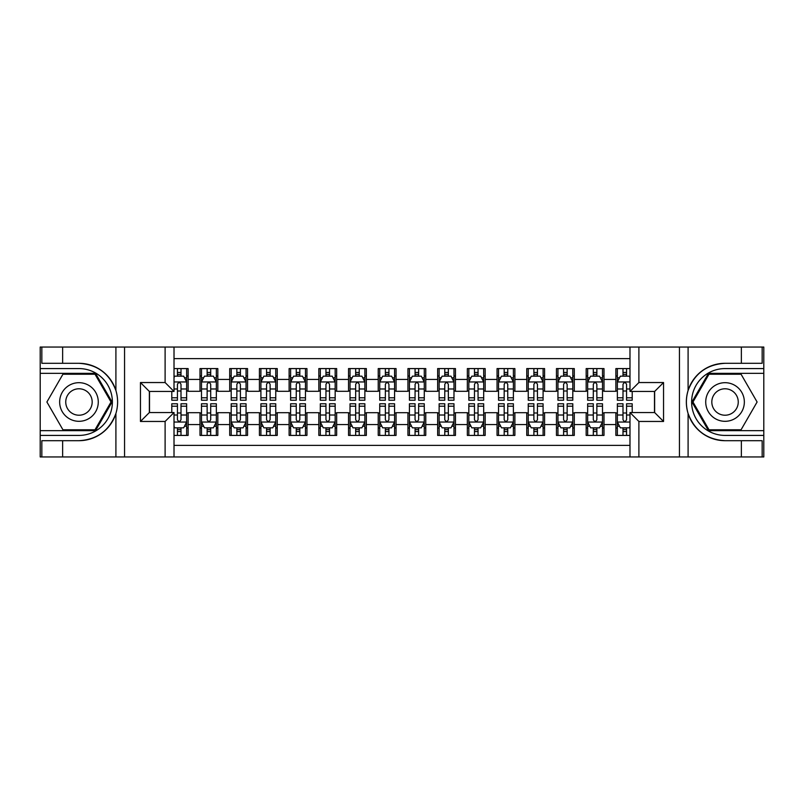 <?xml version="1.0" encoding="UTF-8"?>
<svg xmlns="http://www.w3.org/2000/svg" width="804" height="804" viewBox="0 0 804 804"><rect width="100%" height="100%" fill="white"/><g stroke="black" fill="none" stroke-linecap="round" stroke-linejoin="round"><path stroke-width="1.21" d="M174.016 456.953L629.984 456.953L629.984 412.542L654.637 412.542L654.637 391.458L629.984 391.458L629.984 347.047L174.016 347.047L174.016 391.458L149.363 391.458L149.363 412.542L174.016 412.542L174.016 456.953L62.632 456.953L62.632 440.692L78.963 440.692C97.143 439.587 109.465 430.522 115.907 413.487C118.178 405.839 118.178 398.181 115.907 390.513C109.465 373.478 97.143 364.413 78.963 363.307L62.632 363.307L62.632 347.047L40.2 347.047L40.2 430.663L95.515 430.663L112.068 402L95.515 373.337L40.2 373.337M629.984 368.584L615.874 368.584L615.874 379.428L603.995 379.428L603.995 391.307L615.874 391.307L615.874 379.428M603.995 379.428L603.995 368.584L586.166 368.584L586.166 379.428L574.287 379.428L574.287 391.307L586.166 391.307L586.166 379.428M574.287 379.428L574.287 368.584L556.458 368.584L556.458 379.428L544.579 379.428L544.579 391.307L556.458 391.307L556.458 379.428M544.579 379.428L544.579 368.584L526.761 368.584L526.761 379.428L514.882 379.428L514.882 391.307L526.761 391.307L526.761 379.428M514.882 379.428L514.882 368.584L497.053 368.584L497.053 379.428L485.174 379.428L485.174 391.307L497.053 391.307L497.053 379.428M485.174 379.428L485.174 368.584L467.345 368.584L467.345 379.428L455.466 379.428L455.466 391.307L467.345 391.307L467.345 379.428M455.466 379.428L455.466 368.584L437.647 368.584L437.647 379.428L425.768 379.428L425.768 391.307L437.647 391.307L437.647 379.428M425.768 379.428L425.768 368.584L407.94 368.584L407.94 379.428L396.06 379.428L396.06 391.307L407.94 391.307L407.94 379.428M396.06 379.428L396.06 368.584L378.232 368.584L378.232 379.428L366.353 379.428L366.353 391.307L378.232 391.307L378.232 379.428M366.353 379.428L366.353 368.584L348.534 368.584L348.534 379.428L336.655 379.428L336.655 391.307L348.534 391.307L348.534 379.428M336.655 379.428L336.655 368.584L318.826 368.584L318.826 379.428L306.947 379.428L306.947 391.307L318.826 391.307L318.826 379.428M306.947 379.428L306.947 368.584L289.118 368.584L289.118 379.428L277.239 379.428L277.239 391.307L289.118 391.307L289.118 379.428M277.239 379.428L277.239 368.584L259.421 368.584L259.421 379.428L247.542 379.428L247.542 391.307L259.421 391.307L259.421 379.428M247.542 379.428L247.542 368.584L229.713 368.584L229.713 379.428L217.834 379.428L217.834 391.307L229.713 391.307L229.713 379.428M217.834 379.428L217.834 368.584L200.005 368.584L200.005 391.307L188.126 391.307L188.126 368.584L174.016 368.584M174.016 435.416L188.126 435.416L188.126 412.693L200.005 412.693L200.005 435.416L217.834 435.416L217.834 412.693L229.713 412.693L229.713 424.572L217.834 424.572M229.713 424.572L229.713 435.416L247.542 435.416L247.542 412.693L259.421 412.693L259.421 424.572L247.542 424.572M259.421 424.572L259.421 435.416L277.239 435.416L277.239 412.693L289.118 412.693L289.118 424.572L277.239 424.572M289.118 424.572L289.118 435.416L306.947 435.416L306.947 412.693L318.826 412.693L318.826 424.572L306.947 424.572M318.826 424.572L318.826 435.416L336.655 435.416L336.655 412.693L348.534 412.693L348.534 424.572L336.655 424.572M348.534 424.572L348.534 435.416L366.353 435.416L366.353 412.693L378.232 412.693L378.232 424.572L366.353 424.572M378.232 424.572L378.232 435.416L396.06 435.416L396.06 412.693L407.94 412.693L407.94 424.572L396.06 424.572M407.94 424.572L407.94 435.416L425.768 435.416L425.768 412.693L437.647 412.693L437.647 424.572L425.768 424.572M437.647 424.572L437.647 435.416L455.466 435.416L455.466 412.693L467.345 412.693L467.345 424.572L455.466 424.572M467.345 424.572L467.345 435.416L485.174 435.416L485.174 412.693L497.053 412.693L497.053 424.572L485.174 424.572M497.053 424.572L497.053 435.416L514.882 435.416L514.882 412.693L526.761 412.693L526.761 424.572L514.882 424.572M526.761 424.572L526.761 435.416L544.579 435.416L544.579 412.693L556.458 412.693L556.458 424.572L544.579 424.572M556.458 424.572L556.458 435.416L574.287 435.416L574.287 412.693L586.166 412.693L586.166 424.572L574.287 424.572M586.166 424.572L586.166 435.416L603.995 435.416L603.995 412.693L615.874 412.693L615.874 424.572L603.995 424.572M629.984 358.634L174.016 358.634M174.016 445.366L629.984 445.366M615.874 424.572L615.874 435.416L629.984 435.416M149.514 391.458L149.514 412.542M654.486 412.542L654.486 391.458M177.433 376.011L181 376.011M186.639 376.011L188.126 376.011M177.433 391.005L181 391.005M186.639 391.005L188.126 391.005M177.433 412.995L181 412.995M186.639 412.995L188.126 412.995M177.433 427.989L181 427.989M186.639 427.989L188.126 427.989M200.005 391.005L201.492 391.005M207.141 391.005L210.708 391.005M216.346 391.005L217.834 391.005M200.005 376.011L201.492 376.011M207.141 376.011L210.708 376.011M216.346 376.011L217.834 376.011M200.005 412.995L201.492 412.995M207.141 412.995L210.708 412.995M216.346 412.995L217.834 412.995M200.005 427.989L201.492 427.989M207.141 427.989L210.708 427.989M216.346 427.989L217.834 427.989M229.713 412.995L231.2 412.995M236.848 412.995L240.406 412.995M246.054 412.995L247.542 412.995M229.713 427.989L231.2 427.989M236.848 427.989L240.406 427.989M246.054 427.989L247.542 427.989M229.713 376.011L231.2 376.011M236.848 376.011L240.406 376.011M246.054 376.011L247.542 376.011M229.713 391.005L231.2 391.005M236.848 391.005L240.406 391.005M246.054 391.005L247.542 391.005M259.421 412.995L260.908 412.995M266.546 412.995L270.114 412.995M275.752 412.995L277.239 412.995M259.421 427.989L260.908 427.989M266.546 427.989L270.114 427.989M275.752 427.989L277.239 427.989M259.421 376.011L260.908 376.011M266.546 376.011L270.114 376.011M275.752 376.011L277.239 376.011M259.421 391.005L260.908 391.005M266.546 391.005L270.114 391.005M275.752 391.005L277.239 391.005M289.118 412.995L290.606 412.995M296.254 412.995L299.822 412.995M305.46 412.995L306.947 412.995M289.118 427.989L290.606 427.989M296.254 427.989L299.822 427.989M305.46 427.989L306.947 427.989M289.118 376.011L290.606 376.011M296.254 376.011L299.822 376.011M305.46 376.011L306.947 376.011M289.118 391.005L290.606 391.005M296.254 391.005L299.822 391.005M305.46 391.005L306.947 391.005M318.826 412.995L320.314 412.995M325.952 412.995L329.519 412.995M335.167 412.995L336.655 412.995M318.826 427.989L320.314 427.989M325.952 427.989L329.519 427.989M335.167 427.989L336.655 427.989M318.826 376.011L320.314 376.011M325.952 376.011L329.519 376.011M335.167 376.011L336.655 376.011M318.826 391.005L320.314 391.005M325.952 391.005L329.519 391.005M335.167 391.005L336.655 391.005M348.534 412.995L350.021 412.995M355.659 412.995L359.227 412.995M364.865 412.995L366.353 412.995M348.534 427.989L350.021 427.989M355.659 427.989L359.227 427.989M364.865 427.989L366.353 427.989M348.534 376.011L350.021 376.011M355.659 376.011L359.227 376.011M364.865 376.011L366.353 376.011M348.534 391.005L350.021 391.005M355.659 391.005L359.227 391.005M364.865 391.005L366.353 391.005M378.232 412.995L379.719 412.995M385.367 412.995L388.935 412.995M394.573 412.995L396.06 412.995M378.232 427.989L379.719 427.989M385.367 427.989L388.935 427.989M394.573 427.989L396.06 427.989M378.232 376.011L379.719 376.011M385.367 376.011L388.935 376.011M394.573 376.011L396.06 376.011M378.232 391.005L379.719 391.005M385.367 391.005L388.935 391.005M394.573 391.005L396.06 391.005M407.94 412.995L409.427 412.995M415.065 412.995L418.633 412.995M424.281 412.995L425.768 412.995M407.94 427.989L409.427 427.989M415.065 427.989L418.633 427.989M424.281 427.989L425.768 427.989M407.94 376.011L409.427 376.011M415.065 376.011L418.633 376.011M424.281 376.011L425.768 376.011M407.94 391.005L409.427 391.005M415.065 391.005L418.633 391.005M424.281 391.005L425.768 391.005M437.647 412.995L439.135 412.995M444.773 412.995L448.341 412.995M453.979 412.995L455.466 412.995M437.647 427.989L439.135 427.989M444.773 427.989L448.341 427.989M453.979 427.989L455.466 427.989M437.647 376.011L439.135 376.011M444.773 376.011L448.341 376.011M453.979 376.011L455.466 376.011M437.647 391.005L439.135 391.005M444.773 391.005L448.341 391.005M453.979 391.005L455.466 391.005M467.345 412.995L468.832 412.995M474.481 412.995L478.048 412.995M483.686 412.995L485.174 412.995M467.345 427.989L468.832 427.989M474.481 427.989L478.048 427.989M483.686 427.989L485.174 427.989M467.345 376.011L468.832 376.011M474.481 376.011L478.048 376.011M483.686 376.011L485.174 376.011M467.345 391.005L468.832 391.005M474.481 391.005L478.048 391.005M483.686 391.005L485.174 391.005M497.053 412.995L498.54 412.995M504.178 412.995L507.746 412.995M513.394 412.995L514.882 412.995M497.053 427.989L498.54 427.989M504.178 427.989L507.746 427.989M513.394 427.989L514.882 427.989M497.053 376.011L498.54 376.011M504.178 376.011L507.746 376.011M513.394 376.011L514.882 376.011M497.053 391.005L498.54 391.005M504.178 391.005L507.746 391.005M513.394 391.005L514.882 391.005M526.761 412.995L528.248 412.995M533.886 412.995L537.454 412.995M543.092 412.995L544.579 412.995M526.761 427.989L528.248 427.989M533.886 427.989L537.454 427.989M543.092 427.989L544.579 427.989M526.761 376.011L528.248 376.011M533.886 376.011L537.454 376.011M543.092 376.011L544.579 376.011M526.761 391.005L528.248 391.005M533.886 391.005L537.454 391.005M543.092 391.005L544.579 391.005M556.458 412.995L557.946 412.995M563.594 412.995L567.152 412.995M572.8 412.995L574.287 412.995M556.458 427.989L557.946 427.989M563.594 427.989L567.152 427.989M572.8 427.989L574.287 427.989M556.458 376.011L557.946 376.011M563.594 376.011L567.152 376.011M572.8 376.011L574.287 376.011M556.458 391.005L557.946 391.005M563.594 391.005L567.152 391.005M572.8 391.005L574.287 391.005M586.166 412.995L587.654 412.995M593.292 412.995L596.859 412.995M602.508 412.995L603.995 412.995M586.166 427.989L587.654 427.989M593.292 427.989L596.859 427.989M602.508 427.989L603.995 427.989M586.166 376.011L587.654 376.011M593.292 376.011L596.859 376.011M602.508 376.011L603.995 376.011M586.166 391.005L587.654 391.005M593.292 391.005L596.859 391.005M602.508 391.005L603.995 391.005M615.874 412.995L617.361 412.995M622.999 412.995L626.567 412.995M615.874 427.989L617.361 427.989M622.999 427.989L626.567 427.989M615.874 376.011L617.361 376.011M622.999 376.011L626.567 376.011M615.874 391.005L617.361 391.005M622.999 391.005L626.567 391.005M181 372.443L177.433 372.443M171.795 397.799L171.795 400.221L177.433 400.221L177.433 397.799L171.795 397.799L171.795 391.458M184.488 377.79L186.639 377.79L186.639 400.221L181 400.221L181 384.322C179.815 382.041 178.629 382.041 177.433 384.322L177.433 397.799M186.639 377.79L186.639 368.584M186.639 382.101L183.674 376.161L174.759 376.161L174.016 377.639M177.433 376.161L177.433 368.584M181 368.584L181 376.161M177.433 431.557L181 431.557M174.016 426.361L174.759 427.839L183.674 427.839L186.639 421.899L186.639 403.779L181 403.779L181 406.201L186.639 406.201M186.639 421.899L186.639 435.416M171.795 412.542L171.795 403.779L177.433 403.779L177.433 419.678C178.619 421.959 179.805 421.959 181 419.678L181 406.201M181 427.839L181 435.416M177.433 435.416L177.433 427.839M88.621 385.277A19.306 19.306 0 0 0 62.24 392.342A19.306 19.306 0 0 0 69.315 418.723A19.306 19.306 0 0 0 95.686 411.658A19.306 19.306 0 0 0 88.621 385.277M85.576 390.553A13.216 13.216 0 0 0 67.516 395.387A13.216 13.216 0 0 0 72.36 413.447A13.216 13.216 0 0 0 90.41 408.613A13.216 13.216 0 0 0 85.576 390.553M95.003 429.778L62.933 429.778L46.893 402L62.933 374.222L95.003 374.222L111.032 402L95.003 429.778M734.685 385.277A19.306 19.306 0 0 0 708.314 392.342A19.306 19.306 0 0 0 715.379 418.723A19.306 19.306 0 0 0 741.76 411.658A19.306 19.306 0 0 0 734.685 385.277M731.64 390.553A13.216 13.216 0 0 0 713.59 395.387A13.216 13.216 0 0 0 718.424 413.447A13.216 13.216 0 0 0 736.484 408.613A13.216 13.216 0 0 0 731.64 390.553M741.067 429.778L708.997 429.778L692.968 402L708.997 374.222L741.067 374.222L757.107 402L741.067 429.778M165.111 456.953L165.111 421.457L140.449 421.457L140.449 382.543L165.111 382.543L165.111 347.047L124.56 347.047L124.56 456.953M78.963 363.307A38.692 38.692 0 0 1 115.907 390.513L115.907 347.047L62.632 347.047M62.632 456.953L40.2 456.953L40.2 430.663M40.2 435.416L78.963 435.416A33.416 33.416 0 0 0 112.379 402A33.416 33.416 0 0 0 78.963 368.584L40.2 368.584M78.963 440.692A38.692 38.692 0 0 0 115.907 413.487L115.907 456.953M115.907 347.047L124.56 347.047M165.111 347.047L174.016 347.047M62.632 440.692L41.838 440.692L41.838 456.953M62.632 363.307L41.838 363.307L41.838 347.047M165.111 421.457L174.016 412.542M140.449 421.457L149.363 412.542M140.449 382.543L149.363 391.458M165.111 382.543L174.016 391.458M629.984 347.047L741.368 347.047L741.368 363.307L725.037 363.307C706.857 364.413 694.535 373.478 688.093 390.513C685.822 398.161 685.822 405.819 688.093 413.487C694.535 430.522 706.857 439.587 725.037 440.692L741.368 440.692L741.368 456.953L763.8 456.953L763.8 373.337L708.485 373.337L691.932 402L708.485 430.663L763.8 430.663M638.889 347.047L638.889 382.543L663.551 382.543L663.551 421.457L638.889 421.457L638.889 456.953L679.44 456.953L679.44 347.047M688.093 413.487L688.093 456.953L741.368 456.953M741.368 347.047L763.8 347.047L763.8 373.337M763.8 368.584L725.037 368.584A33.416 33.416 0 0 0 691.621 402A33.416 33.416 0 0 0 725.037 435.416L763.8 435.416M725.037 363.307A38.692 38.692 0 0 0 686.345 402A38.692 38.692 0 0 0 725.037 440.692M688.093 456.953L679.44 456.953M638.889 456.953L629.984 456.953M741.368 363.307L762.162 363.307L762.162 347.047M741.368 440.692L762.162 440.692L762.162 456.953M638.889 382.543L629.984 391.458M663.551 382.543L654.637 391.458M663.551 421.457L654.637 412.542M638.889 421.457L629.984 412.542M210.708 372.443L207.141 372.443M216.346 397.799L210.708 397.799L210.708 400.221L216.346 400.221L216.346 382.101L213.382 376.161L204.467 376.161L201.492 382.101L201.492 400.221L207.141 400.221L207.141 397.799L201.492 397.799M201.492 382.101L201.492 368.584M216.346 382.101L216.346 368.584M207.141 376.161L207.141 368.584M210.708 368.584L210.708 376.161M210.708 397.799L210.708 384.322C209.512 382.041 208.326 382.041 207.141 384.322L207.141 397.799M240.406 372.443L236.848 372.443M246.054 397.799L240.406 397.799L240.406 400.221L246.054 400.221L246.054 382.101L243.079 376.161L234.165 376.161L231.2 382.101L231.2 400.221L236.848 400.221L236.848 397.799L231.2 397.799M231.2 382.101L231.2 368.584M246.054 382.101L246.054 368.584M236.848 376.161L236.848 368.584M240.406 368.584L240.406 376.161M240.406 397.799L240.406 384.322C239.22 382.041 238.034 382.041 236.848 384.322L236.848 397.799M270.114 372.443L266.546 372.443M275.752 397.799L270.114 397.799L270.114 400.221L275.752 400.221L275.752 382.101L272.787 376.161L263.873 376.161L260.908 382.101L260.908 400.221L266.546 400.221L266.546 397.799L260.908 397.799M260.908 382.101L260.908 368.584M275.752 382.101L275.752 368.584M266.546 376.161L266.546 368.584M270.114 368.584L270.114 376.161M270.114 397.799L270.114 384.322C268.928 382.041 267.742 382.041 266.546 384.322L266.546 397.799M299.822 372.443L296.254 372.443M305.46 397.799L299.822 397.799L299.822 400.221L305.46 400.221L305.46 382.101L302.495 376.161L293.581 376.161L290.606 382.101L290.606 400.221L296.254 400.221L296.254 397.799L290.606 397.799M290.606 382.101L290.606 368.584M305.46 382.101L305.46 368.584M296.254 376.161L296.254 368.584M299.822 368.584L299.822 376.161M299.822 397.799L299.822 384.322C298.626 382.041 297.44 382.041 296.254 384.322L296.254 397.799M207.141 431.557L210.708 431.557M201.492 406.201L207.141 406.201L207.141 403.779L201.492 403.779L201.492 421.899L204.467 427.839L213.382 427.839L216.346 421.899L216.346 403.779L210.708 403.779L210.708 406.201L216.346 406.201M216.346 421.899L216.346 435.416M201.492 421.899L201.492 435.416M210.708 427.839L210.708 435.416M207.141 435.416L207.141 427.839M207.141 406.201L207.141 419.678C208.326 421.959 209.512 421.959 210.708 419.678L210.708 406.201M236.848 431.557L240.406 431.557M231.2 406.201L236.848 406.201L236.848 403.779L231.2 403.779L231.2 421.899L234.165 427.839L243.079 427.839L246.054 421.899L246.054 403.779L240.406 403.779L240.406 406.201L246.054 406.201M246.054 421.899L246.054 435.416M231.2 421.899L231.2 435.416M240.406 427.839L240.406 435.416M236.848 435.416L236.848 427.839M236.848 406.201L236.848 419.678C238.034 421.959 239.22 421.959 240.406 419.678L240.406 406.201M266.546 431.557L270.114 431.557M260.908 406.201L266.546 406.201L266.546 403.779L260.908 403.779L260.908 421.899L263.873 427.839L272.787 427.839L275.752 421.899L275.752 403.779L270.114 403.779L270.114 406.201L275.752 406.201M275.752 421.899L275.752 435.416M260.908 421.899L260.908 435.416M270.114 427.839L270.114 435.416M266.546 435.416L266.546 427.839M266.546 406.201L266.546 419.678C267.732 421.959 268.918 421.959 270.114 419.678L270.114 406.201M296.254 431.557L299.822 431.557M290.606 406.201L296.254 406.201L296.254 403.779L290.606 403.779L290.606 421.899L293.581 427.839L302.495 427.839L305.46 421.899L305.46 403.779L299.822 403.779L299.822 406.201L305.46 406.201M305.46 421.899L305.46 435.416M290.606 421.899L290.606 435.416M299.822 427.839L299.822 435.416M296.254 435.416L296.254 427.839M296.254 406.201L296.254 419.678C297.44 421.959 298.626 421.959 299.822 419.678L299.822 406.201M329.519 372.443L325.952 372.443M335.167 397.799L329.519 397.799L329.519 400.221L335.167 400.221L335.167 382.101L332.193 376.161L323.278 376.161L320.314 382.101L320.314 400.221L325.952 400.221L325.952 397.799L320.314 397.799M320.314 382.101L320.314 368.584M335.167 382.101L335.167 368.584M325.952 376.161L325.952 368.584M329.519 368.584L329.519 376.161M329.519 397.799L329.519 384.322C328.333 382.041 327.148 382.041 325.952 384.322L325.952 397.799M325.952 431.557L329.519 431.557M320.314 406.201L325.952 406.201L325.952 403.779L320.314 403.779L320.314 421.899L323.278 427.839L332.193 427.839L335.167 421.899L335.167 403.779L329.519 403.779L329.519 406.201L335.167 406.201M335.167 421.899L335.167 435.416M320.314 421.899L320.314 435.416M329.519 427.839L329.519 435.416M325.952 435.416L325.952 427.839M325.952 406.201L325.952 419.678C327.148 421.959 328.333 421.959 329.519 419.678L329.519 406.201M359.227 372.443L355.659 372.443M364.865 397.799L359.227 397.799L359.227 400.221L364.865 400.221L364.865 382.101L361.9 376.161L352.986 376.161L350.021 382.101L350.021 400.221L355.659 400.221L355.659 397.799L350.021 397.799M350.021 382.101L350.021 368.584M364.865 382.101L364.865 368.584M355.659 376.161L355.659 368.584M359.227 368.584L359.227 376.161M359.227 397.799L359.227 384.322C358.041 382.041 356.855 382.041 355.659 384.322L355.659 397.799M355.659 431.557L359.227 431.557M350.021 406.201L355.659 406.201L355.659 403.779L350.021 403.779L350.021 421.899L352.986 427.839L361.9 427.839L364.865 421.899L364.865 403.779L359.227 403.779L359.227 406.201L364.865 406.201M364.865 421.899L364.865 435.416M350.021 421.899L350.021 435.416M359.227 427.839L359.227 435.416M355.659 435.416L355.659 427.839M355.659 406.201L355.659 419.678C356.845 421.959 358.031 421.959 359.227 419.678L359.227 406.201M388.935 372.443L385.367 372.443M394.573 397.799L388.935 397.799L388.935 400.221L394.573 400.221L394.573 382.101L391.608 376.161L382.694 376.161L379.719 382.101L379.719 400.221L385.367 400.221L385.367 397.799L379.719 397.799M379.719 382.101L379.719 368.584M394.573 382.101L394.573 368.584M385.367 376.161L385.367 368.584M388.935 368.584L388.935 376.161M388.935 397.799L388.935 384.322C387.739 382.041 386.553 382.041 385.367 384.322L385.367 397.799M385.367 431.557L388.935 431.557M379.719 406.201L385.367 406.201L385.367 403.779L379.719 403.779L379.719 421.899L382.694 427.839L391.608 427.839L394.573 421.899L394.573 403.779L388.935 403.779L388.935 406.201L394.573 406.201M394.573 421.899L394.573 435.416M379.719 421.899L379.719 435.416M388.935 427.839L388.935 435.416M385.367 435.416L385.367 427.839M385.367 406.201L385.367 419.678C386.553 421.959 387.739 421.959 388.935 419.678L388.935 406.201M418.633 372.443L415.065 372.443M424.281 397.799L418.633 397.799L418.633 400.221L424.281 400.221L424.281 382.101L421.306 376.161L412.392 376.161L409.427 382.101L409.427 400.221L415.065 400.221L415.065 397.799L409.427 397.799M409.427 382.101L409.427 368.584M424.281 382.101L424.281 368.584M415.065 376.161L415.065 368.584M418.633 368.584L418.633 376.161M418.633 397.799L418.633 384.322C417.447 382.041 416.261 382.041 415.065 384.322L415.065 397.799M415.065 431.557L418.633 431.557M409.427 406.201L415.065 406.201L415.065 403.779L409.427 403.779L409.427 421.899L412.392 427.839L421.306 427.839L424.281 421.899L424.281 403.779L418.633 403.779L418.633 406.201L424.281 406.201M424.281 421.899L424.281 435.416M409.427 421.899L409.427 435.416M418.633 427.839L418.633 435.416M415.065 435.416L415.065 427.839M415.065 406.201L415.065 419.678C416.261 421.959 417.447 421.959 418.633 419.678L418.633 406.201M448.341 372.443L444.773 372.443M453.979 397.799L448.341 397.799L448.341 400.221L453.979 400.221L453.979 382.101L451.014 376.161L442.099 376.161L439.135 382.101L439.135 400.221L444.773 400.221L444.773 397.799L439.135 397.799M439.135 382.101L439.135 368.584M453.979 382.101L453.979 368.584M444.773 376.161L444.773 368.584M448.341 368.584L448.341 376.161M448.341 397.799L448.341 384.322C447.155 382.041 445.969 382.041 444.773 384.322L444.773 397.799M444.773 431.557L448.341 431.557M439.135 406.201L444.773 406.201L444.773 403.779L439.135 403.779L439.135 421.899L442.099 427.839L451.014 427.839L453.979 421.899L453.979 403.779L448.341 403.779L448.341 406.201L453.979 406.201M453.979 421.899L453.979 435.416M439.135 421.899L439.135 435.416M448.341 427.839L448.341 435.416M444.773 435.416L444.773 427.839M444.773 406.201L444.773 419.678C445.959 421.959 447.145 421.959 448.341 419.678L448.341 406.201M478.048 372.443L474.481 372.443M483.686 397.799L478.048 397.799L478.048 400.221L483.686 400.221L483.686 382.101L480.722 376.161L471.807 376.161L468.832 382.101L468.832 400.221L474.481 400.221L474.481 397.799L468.832 397.799M468.832 382.101L468.832 368.584M483.686 382.101L483.686 368.584M474.481 376.161L474.481 368.584M478.048 368.584L478.048 376.161M478.048 397.799L478.048 384.322C476.852 382.041 475.666 382.041 474.481 384.322L474.481 397.799M474.481 431.557L478.048 431.557M468.832 406.201L474.481 406.201L474.481 403.779L468.832 403.779L468.832 421.899L471.807 427.839L480.722 427.839L483.686 421.899L483.686 403.779L478.048 403.779L478.048 406.201L483.686 406.201M483.686 421.899L483.686 435.416M468.832 421.899L468.832 435.416M478.048 427.839L478.048 435.416M474.481 435.416L474.481 427.839M474.481 406.201L474.481 419.678C475.666 421.959 476.852 421.959 478.048 419.678L478.048 406.201M507.746 372.443L504.178 372.443M513.394 397.799L507.746 397.799L507.746 400.221L513.394 400.221L513.394 382.101L510.419 376.161L501.505 376.161L498.54 382.101L498.54 400.221L504.178 400.221L504.178 397.799L498.54 397.799M498.54 382.101L498.54 368.584M513.394 382.101L513.394 368.584M504.178 376.161L504.178 368.584M507.746 368.584L507.746 376.161M507.746 397.799L507.746 384.322C506.56 382.041 505.374 382.041 504.178 384.322L504.178 397.799M504.178 431.557L507.746 431.557M498.54 406.201L504.178 406.201L504.178 403.779L498.54 403.779L498.54 421.899L501.505 427.839L510.419 427.839L513.394 421.899L513.394 403.779L507.746 403.779L507.746 406.201L513.394 406.201M513.394 421.899L513.394 435.416M498.54 421.899L498.54 435.416M507.746 427.839L507.746 435.416M504.178 435.416L504.178 427.839M504.178 406.201L504.178 419.678C505.374 421.959 506.56 421.959 507.746 419.678L507.746 406.201M537.454 372.443L533.886 372.443M543.092 397.799L537.454 397.799L537.454 400.221L543.092 400.221L543.092 382.101L540.127 376.161L531.213 376.161L528.248 382.101L528.248 400.221L533.886 400.221L533.886 397.799L528.248 397.799M528.248 382.101L528.248 368.584M543.092 382.101L543.092 368.584M533.886 376.161L533.886 368.584M537.454 368.584L537.454 376.161M537.454 397.799L537.454 384.322C536.268 382.041 535.082 382.041 533.886 384.322L533.886 397.799M533.886 431.557L537.454 431.557M528.248 406.201L533.886 406.201L533.886 403.779L528.248 403.779L528.248 421.899L531.213 427.839L540.127 427.839L543.092 421.899L543.092 403.779L537.454 403.779L537.454 406.201L543.092 406.201M543.092 421.899L543.092 435.416M528.248 421.899L528.248 435.416M537.454 427.839L537.454 435.416M533.886 435.416L533.886 427.839M533.886 406.201L533.886 419.678C535.072 421.959 536.258 421.959 537.454 419.678L537.454 406.201M567.152 372.443L563.594 372.443M572.8 397.799L567.152 397.799L567.152 400.221L572.8 400.221L572.8 382.101L569.835 376.161L560.921 376.161L557.946 382.101L557.946 400.221L563.594 400.221L563.594 397.799L557.946 397.799M557.946 382.101L557.946 368.584M572.8 382.101L572.8 368.584M563.594 376.161L563.594 368.584M567.152 368.584L567.152 376.161M567.152 397.799L567.152 384.322C565.966 382.041 564.78 382.041 563.594 384.322L563.594 397.799M563.594 431.557L567.152 431.557M557.946 406.201L563.594 406.201L563.594 403.779L557.946 403.779L557.946 421.899L560.921 427.839L569.835 427.839L572.8 421.899L572.8 403.779L567.152 403.779L567.152 406.201L572.8 406.201M572.8 421.899L572.8 435.416M557.946 421.899L557.946 435.416M567.152 427.839L567.152 435.416M563.594 435.416L563.594 427.839M563.594 406.201L563.594 419.678C564.78 421.959 565.966 421.959 567.152 419.678L567.152 406.201M596.859 372.443L593.292 372.443M602.508 397.799L596.859 397.799L596.859 400.221L602.508 400.221L602.508 382.101L599.533 376.161L590.618 376.161L587.654 382.101L587.654 400.221L593.292 400.221L593.292 397.799L587.654 397.799M587.654 382.101L587.654 368.584M602.508 382.101L602.508 368.584M593.292 376.161L593.292 368.584M596.859 368.584L596.859 376.161M596.859 397.799L596.859 384.322C595.674 382.041 594.488 382.041 593.292 384.322L593.292 397.799M593.292 431.557L596.859 431.557M587.654 406.201L593.292 406.201L593.292 403.779L587.654 403.779L587.654 421.899L590.618 427.839L599.533 427.839L602.508 421.899L602.508 403.779L596.859 403.779L596.859 406.201L602.508 406.201M602.508 421.899L602.508 435.416M587.654 421.899L587.654 435.416M596.859 427.839L596.859 435.416M593.292 435.416L593.292 427.839M593.292 406.201L593.292 419.678C594.488 421.959 595.674 421.959 596.859 419.678L596.859 406.201M626.567 372.443L622.999 372.443M629.984 377.639L629.241 376.161L620.326 376.161L617.361 382.101L617.361 400.221L622.999 400.221L622.999 397.799L617.361 397.799M617.361 382.101L617.361 368.584M632.205 391.458L632.205 400.221L626.567 400.221L626.567 384.322C625.381 382.041 624.195 382.041 622.999 384.322L622.999 397.799M622.999 376.161L622.999 368.584M626.567 368.584L626.567 376.161M622.999 431.557L626.567 431.557M632.205 406.201L632.205 403.779L626.567 403.779L626.567 406.201L632.205 406.201L632.205 412.542M619.512 426.21L617.361 426.21L617.361 403.779L622.999 403.779L622.999 419.678C624.185 421.959 625.371 421.959 626.567 419.678L626.567 406.201M617.361 426.21L617.361 435.416M617.361 421.899L620.326 427.839L629.241 427.839L629.984 426.361M626.567 427.839L626.567 435.416M622.999 435.416L622.999 427.839M200.005 424.572L188.126 424.572M200.005 379.428L188.126 379.428M186.568 381.95L174.016 381.95M186.639 397.799L181 397.799M177.433 388.985L174.016 388.985M186.639 388.985L181 388.985M181 374.332L177.433 374.332M174.016 422.05L186.568 422.05M186.639 426.21L184.488 426.21M171.795 406.201L177.433 406.201M181 415.015L186.639 415.015M174.016 415.015L177.433 415.015M177.433 429.668L181 429.668M688.093 347.047L688.093 390.513M216.276 381.95L201.573 381.95M201.492 377.79L203.653 377.79M214.196 377.79L216.346 377.79M207.141 388.985L201.492 388.985M216.346 388.985L210.708 388.985M210.708 374.332L207.141 374.332M245.974 381.95L231.271 381.95M231.2 377.79L233.351 377.79M243.903 377.79L246.054 377.79M236.848 388.985L231.2 388.985M246.054 388.985L240.406 388.985M240.406 374.332L236.848 374.332M275.682 381.95L260.978 381.95M260.908 377.79L263.059 377.79M273.601 377.79L275.752 377.79M266.546 388.985L260.908 388.985M275.752 388.985L270.114 388.985M270.114 374.332L266.546 374.332M305.389 381.95L290.686 381.95M290.606 377.79L292.767 377.79M303.309 377.79L305.46 377.79M296.254 388.985L290.606 388.985M305.46 388.985L299.822 388.985M299.822 374.332L296.254 374.332M201.573 422.05L216.276 422.05M216.346 426.21L214.196 426.21M203.653 426.21L201.492 426.21M210.708 415.015L216.346 415.015M201.492 415.015L207.141 415.015M207.141 429.668L210.708 429.668M231.271 422.05L245.974 422.05M246.054 426.21L243.903 426.21M233.351 426.21L231.2 426.21M240.406 415.015L246.054 415.015M231.2 415.015L236.848 415.015M236.848 429.668L240.406 429.668M260.978 422.05L275.682 422.05M275.752 426.21L273.601 426.21M263.059 426.21L260.908 426.21M270.114 415.015L275.752 415.015M260.908 415.015L266.546 415.015M266.546 429.668L270.114 429.668M290.686 422.05L305.389 422.05M305.46 426.21L303.309 426.21M292.767 426.21L290.606 426.21M299.822 415.015L305.46 415.015M290.606 415.015L296.254 415.015M296.254 429.668L299.822 429.668M335.087 381.95L320.384 381.95M320.314 377.79L322.464 377.79M333.017 377.79L335.167 377.79M325.952 388.985L320.314 388.985M335.167 388.985L329.519 388.985M329.519 374.332L325.952 374.332M320.384 422.05L335.087 422.05M335.167 426.21L333.017 426.21M322.464 426.21L320.314 426.21M329.519 415.015L335.167 415.015M320.314 415.015L325.952 415.015M325.952 429.668L329.519 429.668M364.795 381.95L350.092 381.95M350.021 377.79L352.172 377.79M362.715 377.79L364.865 377.79M355.659 388.985L350.021 388.985M364.865 388.985L359.227 388.985M359.227 374.332L355.659 374.332M350.092 422.05L364.795 422.05M364.865 426.21L362.715 426.21M352.172 426.21L350.021 426.21M359.227 415.015L364.865 415.015M350.021 415.015L355.659 415.015M355.659 429.668L359.227 429.668M394.503 381.95L379.8 381.95M379.719 377.79L381.87 377.79M392.422 377.79L394.573 377.79M385.367 388.985L379.719 388.985M394.573 388.985L388.935 388.985M388.935 374.332L385.367 374.332M379.8 422.05L394.503 422.05M394.573 426.21L392.422 426.21M381.87 426.21L379.719 426.21M388.935 415.015L394.573 415.015M379.719 415.015L385.367 415.015M385.367 429.668L388.935 429.668M424.2 381.95L409.497 381.95M409.427 377.79L411.578 377.79M422.13 377.79L424.281 377.79M415.065 388.985L409.427 388.985M424.281 388.985L418.633 388.985M418.633 374.332L415.065 374.332M409.497 422.05L424.2 422.05M424.281 426.21L422.13 426.21M411.578 426.21L409.427 426.21M418.633 415.015L424.281 415.015M409.427 415.015L415.065 415.015M415.065 429.668L418.633 429.668M453.908 381.95L439.205 381.95M439.135 377.79L441.285 377.79M451.828 377.79L453.979 377.79M444.773 388.985L439.135 388.985M453.979 388.985L448.341 388.985M448.341 374.332L444.773 374.332M439.205 422.05L453.908 422.05M453.979 426.21L451.828 426.21M441.285 426.21L439.135 426.21M448.341 415.015L453.979 415.015M439.135 415.015L444.773 415.015M444.773 429.668L448.341 429.668M483.616 381.95L468.913 381.95M468.832 377.79L470.983 377.79M481.536 377.79L483.686 377.79M474.481 388.985L468.832 388.985M483.686 388.985L478.048 388.985M478.048 374.332L474.481 374.332M468.913 422.05L483.616 422.05M483.686 426.21L481.536 426.21M470.983 426.21L468.832 426.21M478.048 415.015L483.686 415.015M468.832 415.015L474.481 415.015M474.481 429.668L478.048 429.668M513.314 381.95L498.611 381.95M498.54 377.79L500.691 377.79M511.233 377.79L513.394 377.79M504.178 388.985L498.54 388.985M513.394 388.985L507.746 388.985M507.746 374.332L504.178 374.332M498.611 422.05L513.314 422.05M513.394 426.21L511.233 426.21M500.691 426.21L498.54 426.21M507.746 415.015L513.394 415.015M498.54 415.015L504.178 415.015M504.178 429.668L507.746 429.668M543.022 381.95L528.318 381.95M528.248 377.79L530.399 377.79M540.941 377.79L543.092 377.79M533.886 388.985L528.248 388.985M543.092 388.985L537.454 388.985M537.454 374.332L533.886 374.332M528.318 422.05L543.022 422.05M543.092 426.21L540.941 426.21M530.399 426.21L528.248 426.21M537.454 415.015L543.092 415.015M528.248 415.015L533.886 415.015M533.886 429.668L537.454 429.668M572.729 381.95L558.026 381.95M557.946 377.79L560.097 377.79M570.649 377.79L572.8 377.79M563.594 388.985L557.946 388.985M572.8 388.985L567.152 388.985M567.152 374.332L563.594 374.332M558.026 422.05L572.729 422.05M572.8 426.21L570.649 426.21M560.097 426.21L557.946 426.21M567.152 415.015L572.8 415.015M557.946 415.015L563.594 415.015M563.594 429.668L567.152 429.668M602.427 381.95L587.724 381.95M587.654 377.79L589.804 377.79M600.347 377.79L602.508 377.79M593.292 388.985L587.654 388.985M602.508 388.985L596.859 388.985M596.859 374.332L593.292 374.332M587.724 422.05L602.427 422.05M602.508 426.21L600.347 426.21M589.804 426.21L587.654 426.21M596.859 415.015L602.508 415.015M587.654 415.015L593.292 415.015M593.292 429.668L596.859 429.668M629.984 381.95L617.432 381.95M617.361 377.79L619.512 377.79M632.205 397.799L626.567 397.799M622.999 388.985L617.361 388.985M629.984 388.985L626.567 388.985M626.567 374.332L622.999 374.332M617.432 422.05L629.984 422.05M617.361 406.201L622.999 406.201M626.567 415.015L629.984 415.015M617.361 415.015L622.999 415.015M622.999 429.668L626.567 429.668"/></g></svg>
